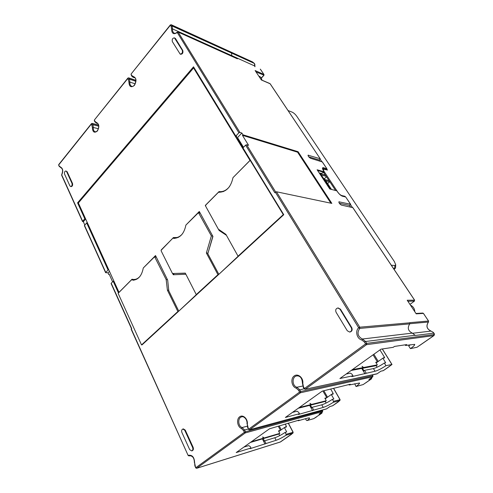 <?xml version="1.0" encoding="UTF-8"?>
<svg xmlns="http://www.w3.org/2000/svg" width="493" height="493" viewBox="0 0 493 493"><rect width="100%" height="100%" fill="white"/><g stroke="black" fill="none" stroke-linecap="round" stroke-linejoin="round"><path stroke-width="0.74" d="M331.45 189.398L324.382 178.7L326.489 176.765M140.03 276.314C138.157 278.453 136.062 279.519 133.739 279.506L132.013 279.241L119.004 292.337L78.362 202.956L193.576 67.966L194.384 68.287L236.258 136.912L236.776 136.376L235.783 136.074L193.521 66.82L77.567 202.839L84.778 218.719L82.522 221.511L83.317 221.708L84.802 224.993M108.83 269.967L108.035 269.936L105.613 272.666L107.998 272.845L108.756 274.521L109.329 274.533M285.17 423.98L286.384 426.291L286.39 426.987L284.399 427.567L286.692 431.942L285.145 432.398L286.131 434.29L285.971 435.251C282.366 437.587 279.081 439.263 276.111 440.286L250.031 448.698L250.986 448.02L236.209 452.568L269.468 428.811L299.245 420.048L298.234 420.757L308.026 418.015L309.549 417.972C309.703 418.378 308.901 419.229 307.133 420.523L306.313 420.227L305.5 418.723M265.006 444.076L262.387 438.893L250.364 442.461M265.955 443.41L264.636 440.816L263.693 441.481M264.636 440.816L274.804 437.747C278.021 436.644 281.466 434.863 285.145 432.398M262.387 438.893L263.324 438.228L262.67 436.94L264.156 437.981L279.802 433.359L278.508 430.87L279.291 431.165L284.399 427.567M263.324 438.228L251.313 441.777M330.754 389.193L333.126 393.352L333.182 394.049L331.308 394.511L333.853 398.985L332.393 399.355L333.49 401.29L333.323 402.294C329.441 404.821 326.07 406.522 323.223 407.409L298.37 414.477L299.43 413.726L285.373 417.454L322.237 391.128L350.289 384.226L349.173 385.008L359.526 382.993C359.711 383.548 358.553 384.719 356.032 386.5L354.701 383.751M349.173 385.008L348.896 384.54M113.963 281.256L113.168 281.244L118.486 292.953M111.356 283.66L111.215 283.253L113.168 281.244M173.505 273.547L174.091 274.718M174.171 237.694L173.524 238.347M178.189 237.478L173.394 237.558L161.063 250.358M199.634 212.076L198.975 212.736M219.644 230.046L226.028 234.594M223.551 191.543L219.847 191.74L219.249 192.338M243.456 148.646L250.623 160.453M212.828 236.252L207.96 253.205M212.711 236.042L211.361 235.9L198.482 212.668L200.084 212.902M198.482 212.668L185.898 225.067C184.111 233.756 180.007 238.193 173.573 238.39L174.362 238.427M185.35 273.221L172.482 273.516L185.3 273.122L196.263 294.598L217.949 274.669L206.376 253.008L207.91 253.119M167.441 279.654L166.172 279.623L154.629 256.748L143.278 267.989C141.818 275.642 138.385 279.722 132.987 280.209L133.782 280.178M132.709 279.408L132.124 279.999M136.838 279.18L133.739 279.506M155.819 256.157L155.196 256.779M172.667 273.523L173.283 274.749L185.879 274.25M196.374 294.598L179.064 310.873M178.651 310.886L168.797 290.845L167.688 280.147L155.523 255.559L143.648 267.613M109.452 271.329L107.998 272.845M112.626 281.799L109.144 274.12L108.756 274.521M131.409 329.324L131.699 328.572L111.215 283.253M131.366 279.981L118.117 293.323L141.528 344.909L142.064 344.866L283.758 214.701L242.969 147.851L245.6 145.145L246.623 144.745L248.577 145.312L242.427 135.322L297.593 152.195L330.877 203.19M177.517 32.174L177.252 32.501L178.207 32.181L239.906 132.432L241.866 133.036L242.944 134.786L298.086 151.715L331.844 203.393L276.425 191.765L274.811 192.738L245.6 145.145M349.833 332.011L350.055 331.999C352.045 331.351 352.606 329.916 351.737 327.703L340.447 309.185L338.124 307.989M191.697 450.916L192.227 450.768C193.392 450.164 193.694 449.006 193.12 447.293L185.288 430.149L183.39 428.904L182.86 429.027C181.664 429.606 181.35 430.765 181.911 432.497L189.688 449.628L191.697 450.916C192.862 450.312 193.164 449.154 192.59 447.434L184.758 430.272L182.86 429.027M248.7 429.391L249.631 429.754L248.743 429.132L299.553 392.077L298.561 390.265L296.238 388.194C291.646 386.722 290.278 378.735 294.13 375.999C297.864 373.028 303.626 377.86 302.801 383.369L303.435 386.703L304.44 388.515L365.59 343.917L366.521 344.662L366.718 343.356L433.914 334.581L433.982 333.225C434.543 333.983 434.524 334.778 433.92 335.597L366.521 344.662L305.346 389.193L304.44 388.515L304.144 388.848L305.112 389.304L377.188 373.743M380.879 371.18L383.301 370.625L392.003 364.5L385.97 365.664C381.607 368.585 377.965 370.446 375.05 371.247L351.823 376.634L352.994 375.808L339.905 378.507L380.99 349.173L393.229 347.318L394.499 346.425L406.75 344.595L405.511 345.464L414.699 344.354C414.915 345.038 413.491 346.468 410.435 348.637L417.01 347.257L433.748 335.659L433.914 334.581M365.011 373.891L361.745 368.444L351.139 370.49M366.157 373.084L364.518 370.354L363.378 371.161M379.943 349.919L384.454 357.185L384.577 357.875L382.851 358.189L385.68 362.768L384.337 363.027L385.97 365.664M364.518 370.354L373.429 368.585C376.35 367.803 379.986 365.948 384.337 363.027M361.745 368.444L362.891 367.636L362.072 366.281L363.618 367.495L377.324 364.875L375.734 362.275L376.689 362.534L382.851 358.189M362.891 367.636L352.298 369.658M410.435 348.637L408.722 345.969L410.404 344.724M405.511 345.464L405.11 344.841M409.424 344.872L409.683 345.279M433.982 333.385L433.341 332.411L433.865 333.126L415.371 335.462L412.302 333.114C408.031 330.926 407.187 327.845 409.763 323.87L409.769 322.668L428.503 321.035L428.411 322.046C425.835 325.965 426.698 328.979 431.011 331.08L433.341 332.411M237.016 58.655L237.392 58.821M320.019 161.125L319.279 160.015L320.253 158.801L270.189 83.798L261.364 79.977L255.127 70.561L263.891 74.437L260.273 69.119M320.167 158.74L308.082 155.19C308.094 156.269 308.914 157.298 310.547 158.271L322.305 161.951M336.867 190.853L329.78 188.998L317.122 169.783L324.283 171.823L324.061 172.316L317.603 170.523M350.603 207.048L349.543 205.445L350.523 204.219L338.913 201.816C338.907 203.042 339.763 204.145 341.464 205.119L352.803 207.633M428.491 321.954L428.565 321.048L423.401 313.394L416.215 313.844L407.206 300.243L414.57 300.182M297.593 152.195L298.086 151.715M236.258 136.912L243.431 148.67M239.37 140.585L238.304 140.271M239.906 132.432L238.889 132.82L235.783 136.074M243.487 147.321L237.527 137.572L241.866 133.036M194.088 67.744L193.817 68.059M193.576 67.966L250.043 160.471M249.957 160.447L233.189 177.443M229.609 186.453C226.54 190.36 223.015 192.073 219.04 191.586L219.847 191.74M205.538 205.489L205.532 205.908M219.04 191.586L205.279 205.445M218.417 229.196L219.132 230.49L219.94 230.582M219.132 230.49L226.416 235.297M238.156 256.2L219.114 274.09M218.707 274.077L207.812 253.704L212.945 236.461L199.301 211.472L186.2 224.765M182.515 233.725C180.111 236.597 177.394 237.922 174.356 237.712M85.665 219.028L83.317 221.708M84.778 218.719L85.566 218.806M61.65 175.274L82.522 221.511M180.148 54.082L180.66 54.292C182.57 54.107 183.279 52.85 182.792 50.52L175.514 38.577L174.473 37.875C172.587 38.047 171.878 39.298 172.347 41.622L180.148 54.082C182.059 53.897 182.774 52.64 182.287 50.304L174.473 37.875M70.659 186.539L71.189 186.619C72.459 186.292 72.896 185.226 72.508 183.433L67.147 171.706L65.896 170.96C64.632 171.281 64.195 172.34 64.571 174.134L69.895 185.861L70.659 186.539C71.929 186.206 72.366 185.146 71.978 183.347L66.617 171.613L65.896 170.96M91.778 123.57L91.488 123.916L92.16 123.398L98.501 125.012M58.747 164.557L58.673 165.21L58.747 164.557L91.476 123.614L92.16 123.398M128.18 78.042L94.391 119.972L94.323 120.686L94.403 120.267L94.964 121.383L96.308 122.412C99.222 123.916 99.586 126.787 97.386 131.021C94.268 133.356 92.592 132.124 92.357 127.33L91.488 123.916L58.747 164.865L59.172 166.314L61.015 167.786M131.224 75.041L131.107 74.363L131.73 75.484L133.215 76.458C136.432 77.826 136.838 80.784 134.447 85.338C131.027 87.97 129.178 86.799 128.895 81.838L127.921 78.344L128.642 77.851L135.865 80.316M170.64 24.933L131.07 74.073L131.631 75.996L133.036 77.235L134.275 77.444C137.695 77.986 134.768 87.939 131.686 86.275C130.306 85.659 129.702 84.229 129.887 81.992L129.449 79.145L135.852 81.327M238.889 132.82L177.252 32.501C173.616 34.886 171.706 33.635 171.533 28.754L171.114 26.308L170.43 25.186L171.373 24.866L170.368 24.909L131.07 74.073M254.431 63.529L254.856 66.678M263.977 74.868L263.891 74.437L263.767 75.33L261.253 78.048M263.897 75.146L256.033 71.923M320.253 158.801L270.226 83.927M320.173 159.147L321.861 161.679M326.933 169.272L327.457 170.06L323.309 169.105L323.852 171.17M326.421 169.765L326.76 168.618L322.194 161.778M326.859 168.859L323.513 167.682L323.371 168.655L326.754 169.419M330.667 189.213L320.475 173.758L325.38 175.095M321.091 173.339L319.187 172.92M324.382 178.7L323.599 178.491M345.242 196.713L344.964 196.3L344.65 196.578M350.498 204.589L352.39 207.417M393.494 268.506L395.207 268.395L395.583 267.514M323.63 172.451L335.523 190.384M337.951 192.387L323.876 171.151M391.319 265.246L394.955 265.517L395.719 264.833L394.394 261.592L296.823 116.336C295.362 114.321 293.81 112.928 292.17 112.145L288.035 110.537M344.964 196.3L341.513 195.493L339.856 194.501M337.964 192.375L338.21 192.732M356.032 386.5L363.168 384.577L371.241 378.981L368.869 379.518L372.696 376.862L372.899 375.925M312.574 410.687L309.659 405.375L298.247 408.259M313.616 409.96L312.155 407.298L311.114 408.031M312.155 407.298L321.775 404.808C324.862 403.847 328.406 402.029 332.393 399.355M309.659 405.375L310.695 404.642L309.968 403.323L311.484 404.445L326.28 400.723L324.85 398.178L325.713 398.455L331.308 394.511M310.695 404.642L299.294 407.514M326.797 397.691L322.878 390.986M326.28 400.723L325.269 401.431L326.163 403.027M311.761 407.569L310.448 405.178L325.269 401.431M311.484 404.445L310.029 405.11M319.291 413.929L322.496 411.704L322.693 410.829M131.286 328.967L188.16 455.526L189.127 455.92L188.338 455.31C192.301 454.712 194.396 457.251 194.63 462.921L195.684 467.894L196.738 468.251L195.875 467.678L244.374 432.312L245.255 432.934L245.428 431.782L322.644 410.724L322.299 410.096M372.8 376.763L300.459 392.755L300.638 391.528L299.553 392.077L300.459 392.755L249.631 429.754L326.181 409.011M329.965 406.522L332.553 405.801L338.346 401.641M243.505 430.555L244.553 430.019L245.428 431.782L244.374 432.312L243.505 430.555L241.447 428.491C237.367 426.907 236.19 419.26 239.635 416.819C242.975 414.157 248.078 418.982 247.313 424.177L248.509 429.397L249.458 429.834L326.606 408.851M291.271 434.265L293.027 432.983M298.234 420.757L298.031 420.387M313.56 418.693L313.961 418.539M280.566 430.266L278.508 430.87M315.871 417.238L321.578 413.405L315.748 417.3M327.913 183.297L327.451 183.347M279.802 433.359L278.878 434.006L279.716 435.633M264.402 440.982L263.219 438.647L278.878 434.006M264.156 437.981L262.818 438.585M285.971 435.251L292.867 433.156L293.008 432.213L288.214 423.13M338.044 401.838L339.942 400.495M333.323 402.294L339.813 400.612L339.967 399.62L333.632 388.539M299.43 413.726L298.684 412.345L297.106 411.187L292.472 412.382M431.085 331.099L431.048 331.08C426.765 328.985 425.909 325.965 428.466 322.021L409.886 323.716M428.553 321.122L423.469 313.412L422.741 313.055L423.456 313.48M414.447 301.044L407.902 301.297M410.453 305.142C413.165 306.418 414.619 308.618 414.823 311.749M349.543 205.445L339.307 203.258M350.609 204.268L345.796 197.132M321.165 173.462L324.061 172.316M319.279 160.015L308.729 156.817M258.819 76.138L259.528 76.446C260.871 77.081 261.654 78.307 261.888 80.125M231.883 56.276L231.926 55.721L254.906 66.074L254.98 66.734M231.427 53.059L231.926 55.721L172.562 28.921L172.063 25.987L254.357 63.431L252.712 62.069L171.373 24.866L172.063 25.987L171.114 26.308M237.398 58.827L178.035 32.027L177.24 32.162C175.576 33.376 174.571 33.703 174.214 33.13C172.92 32.427 172.371 31.028 172.562 28.921L171.533 28.754M77.567 202.839L78.369 202.943M105.613 272.666L84.395 225.665L86.663 222.879L87.458 222.959M86.663 222.879L108.035 269.936M242.944 134.786L242.427 135.322M250.666 160.465L250.173 160.336L232.979 177.653C230.841 187.383 225.997 192.252 218.467 192.27L205.772 205.051L205.618 206.142L218.337 229.146L225.905 234.372L238.051 256.194L283.284 214.621L250.173 160.336M283.758 214.701L283.284 214.621M238.55 256.231L238.051 256.194M218.461 274.687L217.949 274.669M196.781 294.598L196.263 294.598M172.778 238.279L161.291 249.846L161.149 250.882L172.482 273.516M206.376 253.008L211.361 235.9M178.398 311.49L177.874 311.508L167.41 290.192L168.729 290.198M141.528 344.909L177.874 311.508M167.41 290.192L166.172 279.623M276.425 191.765L359.773 327.192L358.651 327.74L359.662 328.412L359.773 327.192L409.862 322.804M377.324 364.875L376.208 365.658L377.151 367.199M363.951 370.761L362.478 368.308L376.208 365.658M363.618 367.495L362.041 368.24M352.994 375.808L352.162 374.39L350.548 373.133L346.234 373.99M351.293 327.746L339.997 309.203L337.896 307.989C335.838 308.569 335.234 309.992 336.084 312.26L347.282 330.766L349.611 332.042C351.601 331.395 352.162 329.959 351.293 327.746L351.737 327.703M250.986 448.02L250.321 446.676L248.774 445.604L243.906 447.071M322.638 411.569L245.255 432.934L196.738 468.251L280.092 442.067M291.006 434.45L291.579 434.062M196.615 468.313L280.221 442.048L292.041 433.741M322.145 411.963L321.578 413.405L319.02 414.12M315.81 417.257L313.856 418.606L307.133 420.523M98.545 125.16L92.376 123.595L92.93 124.711L98.705 126.171M135.871 80.433L128.839 78.03L129.449 79.145L128.537 79.465M275.377 192.202L358.651 327.74C354.929 331.148 356.889 338.87 361.794 339.985L362.386 339.018C357.739 336.479 356.833 332.948 359.662 328.412L409.763 323.87M364.45 342.056L365.578 341.495L366.718 343.356L365.59 343.917L364.45 342.056L361.794 339.985M380.935 371.155L377.096 373.805L380.978 371.112M384.454 357.185L383.092 358.146M378.26 361.424L373.867 354.257M412.302 333.114L362.386 339.018L365.578 341.495L415.242 335.265M412.746 333.25L431.011 331.08L433.421 332.498M323.513 167.682C322.145 167.46 322.114 168.44 323.426 170.609L324.191 171.761M336.756 190.686L337.545 191.876C339.221 194.211 340.879 195.666 342.518 196.239L345.692 196.978L350.523 204.219M352.705 207.485L414.514 300.077L414.348 301.137L409.942 304.378M275.661 191.987L246.623 144.745M82.614 221.184L61.73 174.935C63.4 171.028 62.981 168.396 60.466 167.041L60.966 167.78C62.814 168.772 63.055 171.071 61.693 174.676M59.246 165.975L60.466 167.041M92.043 125.031L92.93 124.711L93.313 127.471L98.397 128.735M92.357 127.33L93.313 127.471C93.14 129.807 93.769 131.243 95.192 131.779C96.961 131.871 98.138 130.214 98.723 126.812C98.384 124.242 97.83 123.059 97.053 123.262L97.324 123.361M96.308 122.412L96.443 123.164L97.423 123.416M94.964 121.383L94.878 121.802L96.443 123.164M128.895 81.838L135.193 83.773M133.215 76.458L133.628 77.333L134.786 77.734M131.73 75.484L131.631 75.996M131.847 76.162L133.036 77.235L134.965 77.9M252.348 61.902L252.712 62.069M254.801 64.312L254.696 64.004M254.881 66.253L254.819 64.121L252.552 61.933L171.207 24.718M260.575 69.47L263.995 74.523L263.928 75.343L261.315 78.165M326.193 176.315L321.288 174.99M394.955 265.517L394.492 268.574L393.864 269.061M333.126 393.352L331.573 394.443M327.5 397.198L323.87 390.758M337.773 402.029L338.753 401.364M338.346 401.838L332.769 405.702L329.99 406.515L326.502 408.925L330.033 406.472M326.699 397.759L324.85 398.178M340.016 399.718L333.49 401.29M332.769 405.702L332.22 405.887M321.719 412.438L321.294 412.555M241.447 428.491L242.088 427.548L244.553 430.019L248.312 429.009M372.277 374.883L372.85 375.832L300.638 391.528L299.645 389.723L296.86 387.239C291.948 385.834 291.819 376.541 296.694 375.943C298.401 375.697 302.129 376.251 302.4 383.141L302.542 383.061M298.561 390.265L304.101 388.774M296.238 388.194L296.86 387.239L302.696 386.037M302.801 383.369L302.4 383.141L303.3 387.048M303.435 386.703L303.14 387.036L304.144 388.848L305.112 389.304L376.886 373.897M383.086 370.718L380.91 371.174M365.516 383.006L371.445 378.895L371.395 377.965L371.001 378.051M371.759 377.521L371.395 377.965M389.433 366.373L389.864 366.077M247.862 427.363L248.509 429.397M247.313 424.177L247.628 427.634M247.116 426.229L242.088 427.548C237.872 426.069 237.583 417.596 241.718 416.868C243.511 415.876 247.56 419.247 246.993 423.931M195.105 465.971L195.684 467.894M194.63 462.921L194.914 466.181M190.027 455.661L189.583 455.742C192.732 455.852 194.334 458.157 194.378 462.668M293.058 432.318L286.131 434.29M278.366 426.322L280.462 430.346M281.244 429.791L279.303 426.063M286.384 426.291L284.677 427.486M325.762 180.789L329.583 181.781L327.586 183.544M329.077 180.666L324.973 179.594M274.804 437.747L276.111 440.286M321.775 404.808L323.223 407.409M339.252 201.766L338.814 202.155M337.656 192.036L337.637 191.931C339.301 194.174 340.811 195.536 342.179 195.998L342.518 196.239M336.848 190.742L337.545 191.876M322.761 169.216L323.371 168.655L322.662 168.686M308.495 155.159L308.026 155.603M175.514 38.577L175.003 38.355M182.792 50.52L182.287 50.304M67.147 171.706L66.617 171.613M72.508 183.433L71.978 183.347M105.724 272.358L84.494 225.344M198.852 212.951L200.213 213.142M155.018 257.044L156.293 257.118M391.917 364.487L382.272 348.976M375.734 362.275L377.422 361.961L373.059 354.837M373.429 368.585L375.05 371.247M340.447 309.185L339.997 309.203M193.12 447.293L192.59 447.434M185.288 430.149L184.758 430.272M111.098 283.555L131.52 328.745M419.555 345.55L433.92 335.597M58.673 165.21L59.172 166.314M94.323 120.686L94.878 121.802M94.391 119.972L127.89 78.06L128.642 77.851M326.502 169.789L326.853 168.68L322.286 161.84M352.791 207.535L414.582 300.101L414.41 301.118L409.954 304.391M323.309 169.105L322.878 169.512M395.207 268.395L394.03 269.314M395.719 264.833L395.577 267.576M321.8 413.3L322.385 411.797M322.397 410.065L322.558 411.673L319.162 414.034M371.445 378.895L371.95 377.391M372.357 374.871L372.942 375.839L372.745 376.837L369.01 379.431M383.499 370.539L389.63 366.293M190.058 455.661L189.059 455.951M188.16 455.526L131.156 329.244M316.401 417.047L313.714 418.674L306.997 420.591M280.572 441.876L291.616 434.222M291.141 434.37L292.928 433.131L293.138 432.207L288.325 423.093M329.762 181.701L327.599 183.569M337.915 401.943L339.868 400.587L340.071 399.62L333.724 388.521M415.963 313.468L422.741 313.055M342.179 195.998L345.353 196.744M322.625 168.711L324.283 171.823M261.29 79.866L269.911 83.57M237.232 58.685L178.035 32.027M154.629 256.748L156.152 256.841M392.003 364.5L382.34 348.964M350.055 331.999L349.611 332.042M338.352 307.971L337.896 307.989"/></g></svg>
